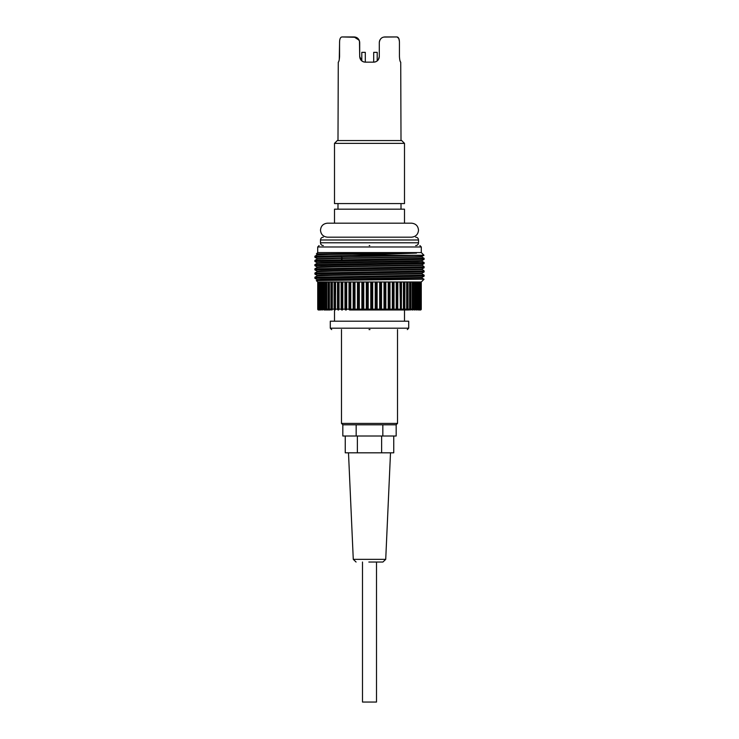 <?xml version="1.0" encoding="UTF-8"?>
<svg xmlns="http://www.w3.org/2000/svg" width="739" height="739" viewBox="0 0 739 739"><rect width="100%" height="100%" fill="white"/><g stroke="black" fill="none" stroke-linecap="round" stroke-linejoin="round"><path stroke-width="1.11" d="M397.508 329.594L397.508 423.41L396.104 424.805L369.5 424.805L395.67 424.805M369.5 237.182L411.503 237.182C415.771 236.748 418.108 234.411 418.505 230.18C418.108 225.94 415.771 223.612 411.503 223.178L327.497 223.178C323.229 223.612 320.892 225.94 320.495 230.18C320.892 234.411 323.229 236.748 327.497 237.182L369.962 237.182M369.029 329.594L369.971 329.594M368.853 562.028L382.922 562.028L369.5 562.028L376.502 562.028L376.502 702.05L362.498 702.05L362.498 562.028M401.009 140.567L400.723 62.15C400.095 61.845 399.67 59.979 399.439 56.552L399.439 42.548C399.411 39.01 398.589 37.144 396.982 36.95L384.899 36.95C381.657 37.135 379.791 39.001 379.301 42.548L379.301 56.552C378.959 59.97 377.093 61.836 373.703 62.15L365.297 62.15C361.916 61.845 360.05 59.979 359.699 56.552L359.699 42.548C359.219 39.01 357.353 37.144 354.101 36.95L342.018 36.95C340.411 37.135 339.589 39.001 339.561 42.548L339.561 56.552C339.33 59.97 338.905 61.836 338.277 62.15L337.991 140.567M342.018 36.95L356.05 37.301M357.981 38.52L359.579 41.384M365.297 62.15L365.297 52.349L361.796 52.349L361.796 60.921L359.699 56.552L359.477 41.005M379.024 58.307L377.647 60.533M379.301 42.548L379.43 41.375M383.744 37.07L396.982 36.95L398.801 38.465M337.298 140.567L401.702 140.567L404.501 143.366L334.499 143.366L337.298 140.567M334.499 143.366L334.499 203.576L404.501 203.576L404.501 143.366M401.009 209.174L401.009 203.576M337.991 209.174L337.991 203.576M404.501 223.178L404.501 209.174L334.499 209.174L334.499 223.178M418.505 239.981L320.495 239.981L320.495 242.78L418.505 242.78L418.505 239.981C418.339 238.281 417.406 237.348 415.706 237.182M404.501 321.197L404.501 309.992M334.499 321.197L334.499 309.992M408.704 328.19L408.704 321.197L330.296 321.197L330.296 328.19L408.704 328.19L407.309 329.594M341.492 329.594L341.492 423.41L342.896 424.805L396.104 424.805M348.494 452.813L353.279 559.358L385.721 559.358L390.506 452.813M356.198 424.805L369.5 424.805M339.266 59.683L339.598 41.402M355.256 37.07L358.821 39.536M378.959 58.492L379.301 56.552L378.34 59.693M398.811 38.483L399.402 41.402M400.03 60.857L400.353 61.725M380.179 39.536L379.532 40.95M374.738 62.058L375.846 61.725M360.041 58.492L361.353 60.533M361.528 60.69L363.154 61.725M363.163 61.734L364.17 62.039M359.209 40.266L354.101 36.95M373.703 62.15L373.703 52.349L377.204 52.349L377.204 60.921M345.252 436.01L345.252 452.813L393.748 452.813L393.748 436.01M381.629 436.01L381.629 452.813M357.371 436.01L357.371 452.813M342.822 424.805L342.822 436.01L396.178 436.01L396.178 424.805M382.839 436.01L382.839 424.805M356.161 436.01L356.161 424.805M369.759 245.579L369.232 245.579M318.426 309.807L318.592 309.992A0.841 0.841 -90 0 1 317.992 309.743L317.733 309.151L318.241 309.151L317.733 309.151A0.841 0.841 90 0 0 317.982 309.743A0.841 0.841 -90 0 1 317.752 309.151L318.324 309.151M318.213 309.558L317.733 309.151L317.752 281.984L318.888 281.984L318.989 309.992L318.103 309.151L318.795 309.151L318.795 281.984M319.701 309.992A0.841 0.822 90 0 1 318.888 309.151L318.869 281.984L320.042 281.984L320.042 309.151A0.841 0.804 90 0 0 320.846 309.992L320.938 309.992A0.841 0.804 -90 0 1 320.144 309.151L320.892 309.151L320.938 309.992L320.005 309.151L319.775 309.992L318.989 309.992L319.701 309.992L318.869 309.151L319.654 309.151L319.654 281.984M322.472 309.992A0.841 0.776 -90 0 1 321.696 309.151L322.5 309.151L322.472 309.992L320.892 309.151L320.892 281.984M330.296 309.992L324.366 309.992A0.841 0.748 -90 0 1 323.627 309.151L324.467 309.151L324.366 309.992L322.5 309.151L322.5 281.984M326.601 309.992A0.841 0.711 -90 0 1 325.899 309.151L326.777 309.151L326.601 309.992L328.966 309.992A0.841 0.711 90 0 1 328.255 309.151L329.409 309.151L329.169 309.992A0.841 0.665 -90 0 1 328.504 309.151L328.504 281.984L328.301 309.151A0.841 0.665 90 0 0 328.966 309.992L328.125 309.151L326.777 309.151L326.777 281.984M334.943 309.992A0.841 0.776 90 0 1 334.167 309.151L334.379 309.151A0.841 0.573 90 0 0 334.943 309.992L334.102 309.151L332.347 309.151L332.033 309.992A0.841 0.619 -90 0 1 331.414 309.151L332.347 309.151L332.347 281.984M338.342 309.992A0.841 0.804 90 0 1 337.538 309.151L337.834 309.151A0.841 0.517 90 0 0 338.342 309.992L337.501 309.151L335.571 309.151L335.192 309.992A0.841 0.563 -90 0 1 334.619 309.151L335.571 309.151L335.571 281.984M341.981 309.992L341.141 309.151L341.141 281.984L341.15 309.151L341.981 309.992A0.841 0.822 90 0 1 341.15 309.151L339.044 309.151L338.601 309.992A0.841 0.508 -90 0 1 338.092 309.151L339.044 309.151L339.044 281.984M345.824 309.992L344.984 309.151L344.984 281.984L344.984 309.151L345.824 309.992A0.841 0.831 90 0 1 344.984 309.151L342.757 309.151A0.841 0.508 90 0 1 342.249 309.992L341.806 309.151L342.757 309.151L342.757 281.984M349.843 309.992L349.002 309.151L349.002 281.984L349.002 309.151L349.843 309.992A0.841 0.841 90 0 1 349.002 309.151L346.674 309.151A0.841 0.563 90 0 1 346.111 309.992L345.723 309.151L346.674 309.151L346.674 281.984M353.177 281.984L353.177 309.151L354.018 309.992A0.841 0.841 -90 0 1 353.177 309.151L350.757 309.151A0.841 0.61 90 0 1 350.147 309.992L349.824 309.151L350.757 309.151L350.757 281.984M357.473 281.984L357.473 309.151L358.129 309.151L358.304 309.992L363.006 309.992L358.304 309.992A0.841 0.831 -90 0 1 357.473 309.151L354.988 309.151A0.841 0.656 90 0 1 354.332 309.992L354.083 309.151L354.988 309.151L354.988 281.984M361.87 281.984L361.87 309.151L362.572 309.151L362.683 309.992A0.841 0.822 -90 0 1 361.87 309.151L359.33 309.151A0.841 0.702 90 0 1 358.627 309.992L358.452 309.151L359.33 309.151L359.33 281.984M366.313 281.984L366.313 309.151L367.071 309.151L367.117 309.992A0.841 0.794 -90 0 1 366.313 309.151L363.754 309.151A0.841 0.739 90 0 1 363.006 309.992L362.904 309.151L363.754 309.151L363.754 281.984M370.784 281.984L370.784 309.151L371.597 309.151L371.56 309.992A0.841 0.776 -90 0 1 370.784 309.151L368.216 309.151A0.841 0.776 90 0 1 367.44 309.992L367.403 309.151L368.216 309.151L368.216 281.984M416.648 309.992A0.841 0.776 -90 0 0 417.202 309.743L375.994 309.992A0.841 0.739 -90 0 1 375.246 309.151L372.687 309.151A0.841 0.794 90 0 1 371.883 309.992L371.929 309.151L372.687 309.151L372.687 281.984M379.67 281.984L379.67 309.151L380.548 309.151L380.373 309.992A0.841 0.702 -90 0 1 379.67 309.151L377.13 309.151A0.841 0.822 90 0 1 376.317 309.992L376.428 309.151L377.13 309.151L377.13 281.984M384.012 281.984L384.012 309.151L384.917 309.151L384.668 309.992A0.841 0.656 -90 0 1 384.012 309.151L381.527 309.151A0.841 0.831 90 0 1 380.687 309.992L380.871 309.151L381.527 309.151L381.527 281.984M388.243 281.984L388.243 309.151L389.176 309.151L388.853 309.992A0.841 0.61 -90 0 1 388.243 309.151L385.823 309.151A0.841 0.841 90 0 1 384.982 309.992L385.823 309.151L385.823 281.984M389.998 309.151A0.841 0.841 -90 0 1 389.943 309.429A0.841 0.545 21.1 0 1 389.943 309.456L389.998 281.984L389.998 309.151L389.481 309.151L394.016 309.151A0.841 0.831 -90 0 1 393.961 309.429A0.841 0.527 24.9 0 1 393.942 309.502L394.016 281.984L394.016 309.151L393.453 309.743A0.841 0.527 24.9 0 0 393.942 309.502L393.453 309.743M397.841 309.151A0.841 0.822 -90 0 1 397.794 309.429A0.841 0.499 28.4 0 1 397.758 309.549L397.841 281.984L397.48 309.151L401.462 309.151A0.841 0.804 -90 0 1 401.416 309.429A0.841 0.471 31.4 0 1 401.369 309.586L401.499 281.984M401.277 309.678A0.841 0.804 -90 0 1 400.658 309.992A0.841 0.517 -90 0 0 401.166 309.151L401.462 281.984M404.63 309.715A0.841 0.776 -90 0 1 404.057 309.992A0.841 0.573 -90 0 0 404.621 309.151L404.833 309.151A0.841 0.776 -90 0 1 404.787 309.429L404.898 281.984M328.504 281.984L404.381 281.984L404.381 309.151A0.841 0.563 90 0 1 403.808 309.992L403.429 309.151L404.833 309.151L404.833 281.984M404.381 281.984L407.586 281.984L407.586 309.151A0.841 0.619 90 0 1 406.967 309.992L406.653 309.151L407.808 309.151A0.841 0.619 -90 0 1 407.623 309.743L407.891 309.429M407.586 281.984L410.496 281.984L410.496 309.151A0.841 0.665 90 0 1 409.831 309.992L409.591 309.151L410.699 309.151A0.841 0.665 -90 0 1 410.505 309.743L410.708 309.429M410.496 281.984L413.101 281.984L413.101 309.151A0.841 0.711 90 0 1 412.399 309.992L412.223 309.151L413.286 309.151A0.841 0.711 -90 0 1 413.073 309.743L413.23 309.484M413.101 281.984L415.373 281.984L415.373 309.151A0.841 0.748 90 0 1 414.634 309.992L414.533 309.151L415.53 309.151A0.841 0.748 -90 0 1 415.309 309.743L415.429 309.576M415.373 281.984L417.304 281.984L417.304 309.151A0.841 0.776 90 0 1 416.528 309.992L416.5 309.151L417.424 309.151A0.841 0.776 -90 0 1 417.202 309.743M420.676 309.151L421.248 309.151A0.841 0.841 90 0 1 421.008 309.743L421.018 309.743A0.841 0.841 90 0 1 420.408 309.992L419.29 309.992A0.841 0.822 -90 0 0 419.872 309.743L419.225 309.992L418.995 309.151L418.062 309.992L418.108 309.151L418.958 309.151A0.841 0.804 -90 0 1 418.727 309.743L418.773 309.687M420.112 309.151L420.048 281.984L420.112 309.151A0.841 0.822 -90 0 1 419.872 309.743L420.112 281.984L420.842 281.984L420.888 309.151L420.842 281.984M420.888 309.151L420.057 309.992A0.841 0.831 -90 0 0 420.639 309.743L420.648 309.743A0.841 0.831 -90 0 0 420.888 309.151L420.888 281.984L421.267 309.151L420.426 309.992C418.643 309.992 418.643 309.992 420.426 309.992A0.841 0.841 -90 0 0 421.267 309.151L420.759 309.151M421.304 246.983L317.696 246.983L317.696 252.581L421.304 252.581L421.304 246.983L419.909 245.579M317.696 252.581L316.366 253.911L416.51 253.107L352.244 255.38L423.974 255.251L421.812 256.498L414.256 256.849L317.17 258.585L314.906 257.283L421.313 255.38M421.304 252.581L423.974 255.251M314.906 277.208L317.179 275.896L333.095 275.37L421.84 273.809L424.112 275.12L314.888 277.217L314.888 278.27L424.112 276.164L421.821 277.494L321.096 279.324L317.17 279.582L317.17 280.109M424.112 275.12L424.112 276.174M352.244 255.38L314.897 256.221L314.888 257.264M424.066 258.29L314.888 260.414L314.888 261.467L424.103 259.361M341.279 256.581L342.453 258.419L421.821 257.006L424.103 258.317L424.103 259.371L421.821 260.701L321.105 262.521L317.17 262.779L317.17 263.306L417.904 261.467L421.83 261.209L421.83 260.682M421.821 261.19L424.103 262.521L314.888 264.617L314.888 265.671L424.112 263.564L421.821 264.895L321.096 266.724L317.17 266.982L317.17 267.509M424.103 262.521L424.112 263.564M421.83 264.885L424.112 266.724L314.888 268.82L314.888 269.874L424.112 267.767L421.821 269.098L321.096 270.927L317.17 271.185L317.17 271.712M424.112 266.724L424.112 267.767M421.83 269.079L424.112 270.917L314.897 273.024L314.897 274.067L424.112 271.97L421.821 273.301L321.105 275.12L317.17 275.379L317.17 275.906M424.112 270.927L424.112 271.97M314.916 261.486L317.179 262.798M314.916 265.689L317.179 267.001M314.916 269.892L317.179 271.195M314.916 274.095L317.179 275.398M421.304 281.984L424.02 279.268L421.821 277.993L333.123 279.573L316.31 280.598L422.994 279.185M420.048 281.984L417.304 281.984M421.248 281.984L421.267 309.151L421.267 281.984M317.733 281.984L317.733 309.151L317.752 281.984M328.301 281.984L320.042 281.984M375.246 281.984L375.246 309.151L376.096 309.151L375.994 309.992L408.704 309.992M375.994 309.992L371.883 309.992M371.56 309.992L367.44 309.992M367.117 309.992L363.006 309.992M358.304 309.992L354.332 309.992M354.018 309.992L350.147 309.992M318.103 309.151L318.103 281.984L318.112 309.151A0.841 0.831 90 0 0 318.943 309.992L318.574 309.992C320.356 309.992 320.356 309.992 318.574 309.992C320.356 309.992 320.356 309.992 318.574 309.992L317.982 309.743A0.841 0.841 90 0 0 318.574 309.992L317.733 309.151L318.574 309.992M324.366 309.992L326.426 309.992L324.467 309.151L324.467 281.984M331.063 309.151L331.192 309.151A0.841 0.619 90 0 0 331.811 309.992A0.841 0.748 90 0 1 331.063 309.151L331.414 281.984M389.933 309.475A0.841 0.841 -90 0 1 389.157 309.992L389.176 281.984M393.277 281.984L392.889 309.992A0.841 0.563 -90 0 1 392.326 309.151L392.326 281.984M393.905 309.567A0.841 0.831 -90 0 1 393.176 309.992M397.194 281.984L396.751 309.992A0.841 0.508 -90 0 1 396.243 309.151L397.48 309.151L397.342 309.743A0.841 0.499 28.4 0 0 397.758 309.549L397.342 309.743M397.693 309.632A0.841 0.822 -90 0 1 397.019 309.992M400.907 281.984L400.907 309.151A0.841 0.508 90 0 1 400.399 309.992L399.956 281.984M407.725 309.733A0.841 0.748 -90 0 1 407.189 309.992A0.841 0.619 -90 0 0 407.623 309.743M410.542 309.743A0.841 0.711 -90 0 1 410.034 309.992A0.841 0.665 -90 0 0 410.505 309.743M420.011 309.992L420.842 309.151A0.841 0.831 90 0 1 420.011 309.992M321.576 281.984L321.576 309.151L321.696 281.984M323.47 281.984L323.47 309.151L323.627 281.984M325.714 281.984L325.714 309.151L325.899 281.984M334.167 281.984L334.167 309.151L334.619 281.984M337.538 281.984L337.538 309.151L338.092 309.151L338.092 281.984M341.15 309.151L341.806 309.151L341.806 281.984M344.984 309.151L345.723 309.151L345.723 281.984M349.002 309.151L349.824 309.151L349.824 281.984M419.346 281.984L419.346 309.151L420.048 309.151A0.841 0.822 90 0 1 419.225 309.992M386.515 253.107L317.179 254.382L316.366 253.911M314.916 278.289L317.179 279.601M314.906 256.211L317.188 254.89L329.086 254.447L416.51 253.107M341.279 259.731L342.453 258.419L317.179 259.093L317.17 258.576M421.83 265.412L333.123 266.973L317.179 267.49L314.906 268.802M421.83 269.606L333.113 271.176L317.179 271.693L314.906 273.005M397.508 423.41L341.492 423.41M318.989 309.992A0.841 0.831 -90 0 1 318.158 309.151L318.158 281.984M319.775 309.992A0.841 0.822 -90 0 1 318.952 309.151L318.952 281.984M319.193 309.743L319.664 309.429M320.375 309.743L320.892 309.429M321.927 309.743L322.5 309.429M323.839 309.743L324.458 309.429M326.102 309.743L326.767 309.429M328.698 309.743L329.391 309.429M331.599 309.743L332.328 309.429M334.785 309.743L335.543 309.429M338.24 309.743A0.841 0.471 -31.2 0 0 339.016 309.429M341.935 309.743A0.841 0.499 -28.1 0 0 342.73 309.429M345.843 309.743A0.841 0.527 -24.7 0 0 346.637 309.429M349.926 309.743A0.841 0.545 -20.8 0 0 350.72 309.429M354.157 309.743A0.841 0.563 -16.6 0 0 354.951 309.429M358.498 309.743A0.841 0.582 -12 0 0 359.293 309.429M362.932 309.743A0.841 0.591 -7.3 0 0 363.708 309.429M367.412 309.743A0.841 0.591 -2.3 0 0 368.17 309.429M371.911 309.743A0.841 0.591 2.7 0 0 372.641 309.429M376.391 309.743A0.841 0.591 7.6 0 0 377.084 309.429M380.825 309.743A0.841 0.582 12.4 0 0 381.472 309.429M385.167 309.743A0.841 0.563 16.9 0 0 385.776 309.429M389.388 309.743A0.841 0.545 21.1 0 0 389.943 309.456L389.157 309.992M401.018 309.743A0.841 0.471 31.4 0 0 401.369 309.586L400.658 309.992M418.108 281.984L418.108 309.151L417.286 309.641M320.042 309.151L320.144 281.984M321.576 309.151A0.841 0.776 90 0 0 322.352 309.992M323.47 309.151A0.841 0.748 90 0 0 324.218 309.992M325.714 309.151A0.841 0.711 90 0 0 326.426 309.992M331.811 309.992L330.97 309.151L329.409 309.151L329.409 281.984M353.759 281.984L353.759 309.151L354.083 281.984M358.129 281.984L358.129 309.151L358.452 281.984M362.572 281.984L362.572 309.151L362.904 281.984M367.071 281.984L367.071 309.151L367.403 281.984M371.597 281.984L371.597 309.151L371.929 281.984M376.096 281.984L376.096 309.151L376.428 281.984M380.548 281.984L380.548 309.151L380.871 281.984M384.917 281.984L384.917 309.151L385.241 281.984M396.243 281.984L396.243 309.151L394.016 309.151M403.429 281.984L403.429 309.151L401.499 309.151M406.653 281.984L406.653 309.151L404.898 309.151M409.591 281.984L409.591 309.151L408.03 309.151L408.03 281.984M412.223 281.984L412.223 309.151L410.875 309.151L410.875 281.984M414.533 281.984L414.533 309.151L412.574 309.992A0.841 0.711 -90 0 0 413.073 309.743M416.5 281.984L416.5 309.151L414.782 309.992A0.841 0.748 -90 0 0 415.309 309.743M418.856 281.984L418.856 309.151A0.841 0.804 90 0 1 418.062 309.992M418.154 309.992A0.841 0.804 -90 0 0 418.727 309.743M420.205 281.984L420.205 309.151M418.958 281.984L418.958 309.151M417.424 281.984L417.424 309.151M415.53 281.984L415.53 309.151M413.286 281.984L413.286 309.151M410.699 281.984L410.699 309.151M407.808 281.984L407.808 309.151M404.621 281.984L404.621 309.151M401.166 281.984L401.166 309.151M397.48 281.984L397.48 309.151M393.573 281.984L393.573 309.151M389.481 281.984L389.481 309.151M349.519 281.984L349.519 309.151M345.427 281.984L345.427 309.151M341.52 281.984L341.52 309.151M337.834 281.984L337.834 309.151M334.379 281.984L334.379 309.151M331.192 281.984L331.192 309.151M320.495 239.981C320.661 238.281 321.594 237.348 323.294 237.182M418.505 242.78C418.339 244.48 417.406 245.413 415.706 245.579M330.296 328.19L331.691 329.594M385.721 559.358L382.922 562.028M320.495 242.78C320.661 244.48 321.594 245.413 323.294 245.579M353.279 559.358L356.078 562.028M407.189 309.992L408.03 309.151M410.034 309.992L410.875 309.151M317.696 281.984L316.31 280.608M317.696 246.983L319.091 245.579M420.426 309.992L421.267 309.151M317.179 254.382L317.179 254.909M421.821 256.479L421.821 257.006M314.906 260.405L317.179 259.093M314.906 264.608L317.179 263.296M421.83 273.809L421.83 273.282M421.83 278.012L421.83 277.485M418.995 309.151L418.995 281.984M417.489 309.151L417.489 281.984M415.623 309.151L415.623 281.984M413.415 309.151L413.415 281.984M337.501 281.984L337.501 309.151M334.102 281.984L334.102 309.151M330.97 281.984L330.97 309.151M328.125 281.984L328.125 309.151M325.585 281.984L325.585 309.151M323.377 281.984L323.377 309.151M321.511 281.984L321.511 309.151M320.005 281.984L320.005 309.151"/></g></svg>
